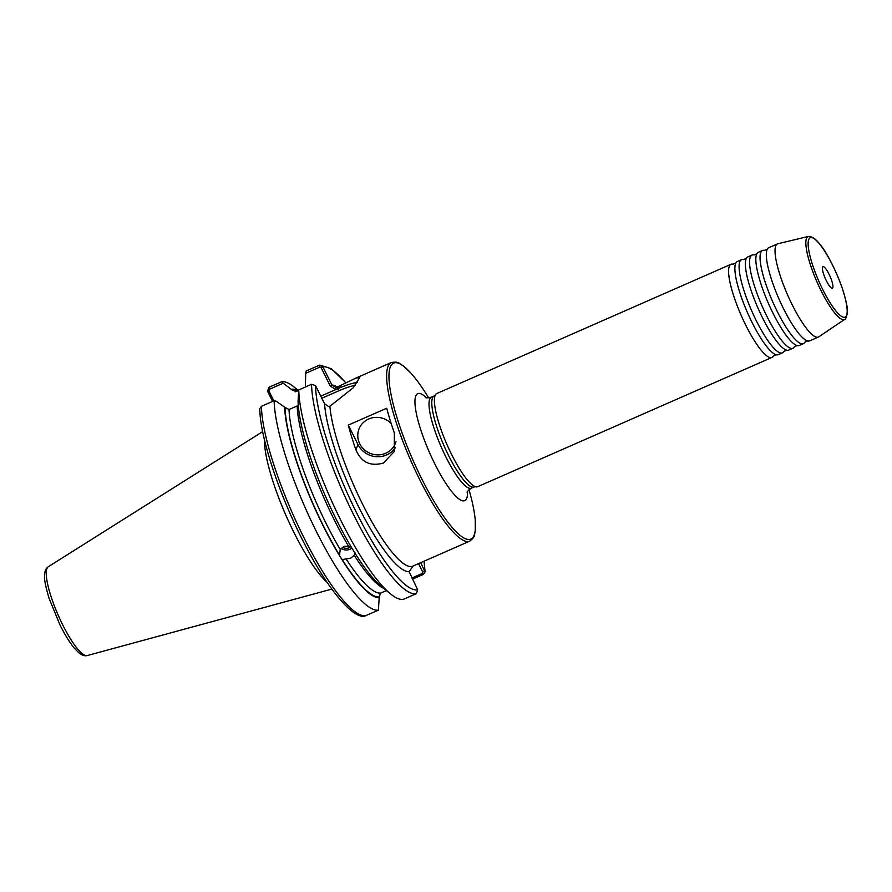 <?xml version="1.0" encoding="UTF-8"?>
<svg xmlns="http://www.w3.org/2000/svg" width="892" height="892" viewBox="0 0 892 892"><rect width="100%" height="100%" fill="white"/><g stroke="black" fill="none" stroke-linecap="round" stroke-linejoin="round"><path stroke-width="1.34" d="M844.791 319.314L818.8 336.819A50.877 11.273 -113.7 0 1 818.399 337.042L809.691 340.867A50.877 11.273 -113.7 0 1 807.628 340.956L804.863 342.171A50.877 11.273 -113.7 0 1 803.402 343.632A50.877 11.273 -113.7 0 1 777.255 311.475A50.877 11.273 -113.7 0 1 762.482 250.474A50.877 11.273 -113.7 0 1 764.544 250.384L767.31 249.158A50.877 11.273 -113.7 0 1 768.77 247.708L777.478 243.884A50.877 11.273 -113.7 0 1 777.913 243.739L808.386 236.447A45.291 10.035 -113.7 0 0 821.164 290.892A45.291 10.035 -113.7 0 0 844.791 319.314C844.601 321.599 849.262 312.624 846.787 305.365C844.635 293.524 839.885 280.066 832.515 265.002C822.848 245.623 814.809 236.101 808.386 236.447M803.402 343.632L799.21 345.472A50.877 11.273 -113.7 0 1 797.147 345.561L794.382 346.776A50.877 11.273 -113.7 0 1 792.921 348.237A50.877 11.273 -113.7 0 1 766.774 316.08A50.877 11.273 -113.7 0 1 752.001 255.079A50.877 11.273 -113.7 0 1 754.063 254.978L756.829 253.763A50.877 11.273 -113.7 0 1 758.289 252.313L762.482 250.474M792.921 348.237L788.729 350.077A50.877 11.273 -113.7 0 1 786.666 350.166L783.89 351.381A50.877 11.273 -113.7 0 1 782.44 352.842A50.877 11.273 -113.7 0 1 756.293 320.685A50.877 11.273 -113.7 0 1 741.52 259.683A50.877 11.273 -113.7 0 1 743.582 259.583L746.348 258.368A50.877 11.273 -113.7 0 1 747.808 256.918L752.001 255.079M782.44 352.842L778.248 354.682A50.877 11.273 -113.7 0 1 776.185 354.771L773.409 355.986A50.877 11.273 -113.7 0 1 771.948 357.436A50.877 11.273 -113.7 0 1 745.812 325.29A50.877 11.273 -113.7 0 1 731.039 264.277A50.877 11.273 -113.7 0 1 733.09 264.188L735.867 262.973A50.877 11.273 -113.7 0 1 737.327 261.523L741.52 259.683M395.981 441.685A19.568 18.632 21.5 0 1 385.768 453.236A19.568 18.632 21.5 0 1 359.755 443.792A19.568 18.632 21.5 0 1 368.686 418.995A19.568 18.632 21.5 0 1 391.187 423.51M348.304 425.105L386.738 408.224A97.54 21.609 66.3 0 0 394.353 432.966L394.297 451.497L383.437 463.026C370.392 466.694 361.227 462.301 355.919 449.847A97.54 21.609 -113.7 0 1 348.304 425.105L358.004 444.562A21.52 20.494 -158.5 0 0 386.615 454.953A21.52 20.494 -158.5 0 0 395.49 447.438M818.399 337.042A50.877 11.273 -113.7 0 1 792.252 304.897A50.877 11.273 -113.7 0 1 777.478 243.884M807.628 340.956A50.877 11.273 -113.7 0 1 783.544 308.721A50.877 11.273 -113.7 0 1 767.31 249.158M826.349 280.735A11.741 2.598 -113.7 0 1 822.948 266.663A11.741 2.598 -113.7 0 1 828.98 274.078A11.741 2.598 -113.7 0 1 832.381 288.161A11.741 2.598 -113.7 0 1 826.349 280.735M797.147 345.561A50.877 11.273 -113.7 0 1 773.063 313.326A50.877 11.273 -113.7 0 1 756.829 253.763M786.666 350.166A50.877 11.273 -113.7 0 1 762.582 317.92A50.877 11.273 -113.7 0 1 746.348 258.368M776.185 354.771A50.877 11.273 -113.7 0 1 752.101 322.525A50.877 11.273 -113.7 0 1 735.867 262.973M340.822 548.703L341.58 548.736A7.928 6.523 175.5 0 0 350.032 549.227A7.928 6.523 175.5 0 0 351.894 548.112M341.58 548.736L342.651 547.387A6.456 5.319 175.5 0 0 349.341 547.666A6.456 5.319 175.5 0 0 350.712 546.863M348.415 545.971L343.632 546.651L340.242 549.483L339.495 555.605A113.362 25.11 -113.7 0 1 284.682 407.209L289.019 409.517L297.17 405.938A109.571 24.274 -113.7 0 0 348.415 545.971L351.515 547.487M390.718 594.072L381.954 586.992A113.362 25.11 -113.7 0 1 355.172 553.464L353.031 549.985A113.362 25.11 -113.7 0 1 336.418 519.746A113.362 25.11 -113.7 0 1 298.062 401.333L298.764 389.927A124.256 27.529 -113.7 0 0 340.822 520.37A124.256 27.529 -113.7 0 0 390.718 594.072A124.256 27.529 -113.7 0 0 403.585 599.257L416.386 593.637L417.679 589.824L409.172 571.672A101.454 22.478 -113.7 0 1 358.785 507.135A101.454 22.478 -113.7 0 1 324.577 403.786L315.5 385.578L311.553 384.296L298.764 389.927M339.495 555.605L341.948 559.585L346.085 558.95L350.734 558.147L354.191 555.315L355.139 552.984M343.743 546.606A6.456 2.23 -134.8 0 0 344.502 546.551M327.219 582.521A86.97 19.267 -113.7 0 1 293.847 532.268A86.97 19.267 -113.7 0 1 264.4 439.488M771.948 357.436L477.755 486.653A50.877 11.273 -113.7 0 1 475.704 486.742A50.877 11.273 -113.7 0 1 451.62 454.507A50.877 11.273 -113.7 0 1 435.385 394.944A50.877 11.273 -113.7 0 1 436.846 393.495L731.039 264.277M413.096 566.019L409.172 571.672M319.548 367.236L319.046 365.307L322.882 366.846L331.969 385.043L336.016 387.474L340.61 385.455L339.428 387.987L338.012 388.856L335.894 389.536L330.308 386.091L321.232 367.883L319.548 367.236L305.7 373.324L306.246 370.927L319.715 365.107L331.278 368.708L346.007 382.902M272.618 401.4L267.511 391.164L268.905 387.329L281.638 381.743A124.256 27.529 -113.7 0 1 294.081 387.005L298.441 390.518M281.638 381.743L283.188 383.203L269.406 389.258L268.86 390.886L273.833 400.865M298.708 390.406L296.099 391.543L292.152 390.016L283.188 383.203M291.762 389.247A113.362 25.11 -113.7 0 1 297.906 390.752M324.577 403.786L328.512 406.507L330.04 406.15L353.154 387.842L359.721 377.483L355.808 378.119L340.61 385.455M305.7 373.324L305.398 387.005M378.398 610.173A124.256 27.529 -113.7 0 1 316.058 530.874A124.256 27.529 -113.7 0 1 274.145 400.731L261.423 406.317L259.806 408.737C259.94 438.864 282.363 503.824 309.145 552.549C331.924 594.942 354.971 619.494 364.928 615.971L378.398 610.173L379.267 596.938L380.561 593.102L386.37 590.549M386.046 590.694L379.981 593.448M296.099 391.543L295.196 391.778M420.69 562.685L425.06 571.962L423.444 574.359L412.394 579.209M274.145 400.731L276.107 401.177L284.682 407.209M379.657 597.707A113.362 25.11 -113.7 0 1 341.948 559.585M339.384 554.311L339.451 555.125A112.515 24.931 -113.7 0 1 285.072 407.99M335.403 387.44L336.016 387.474L335.894 389.536L320.786 396.171M411.803 578.049L422.351 573.422L422.775 572.14L418.538 563.633M422.775 572.14L424.737 570.824A121.312 26.883 -113.7 0 0 423.979 561.246M357.536 382.412A31.677 6.634 153.5 0 0 339.428 387.987L338.648 386.582M345.84 382.98A121.312 26.883 -113.7 0 0 322.882 366.846L321.232 367.883M337.51 387.117A101.454 22.478 -113.7 0 0 331.969 385.043L330.308 386.091M268.86 390.886L267.511 391.164M342.651 547.387L344.936 546.216M428.684 397.865L428.272 397.185A96.091 21.285 66.3 0 0 389.09 372.867A96.091 21.285 66.3 0 0 421.492 478.335A96.091 21.285 66.3 0 0 466.984 539.236A96.091 21.285 66.3 0 0 469.237 490.466C472.448 501.817 474.444 511.573 475.224 519.724L475.325 530.64C473.819 534.966 476.495 535.691 469.761 541.132A97.54 21.609 -113.7 0 1 419.641 479.495A97.54 21.609 -113.7 0 1 391.32 362.52L355.808 378.119M355.919 449.847L358.004 444.562M822.814 289.71A43.362 9.611 66.3 0 0 846.586 315.355A43.362 9.611 66.3 0 0 832.515 265.114A43.362 9.611 66.3 0 0 808.743 239.457A43.362 9.611 66.3 0 0 822.814 289.71M475.704 486.742L474.143 486.954A49.696 11.016 -113.7 0 1 448.598 455.556A49.696 11.016 -113.7 0 1 434.17 395.948L431.382 397.174A49.696 11.016 66.3 0 0 445.81 456.771A49.696 11.016 66.3 0 0 471.355 488.18C468.166 490.466 466.772 491.871 467.163 492.406M467.531 491.548A58.404 12.934 -113.7 0 1 434.716 463.695A58.404 12.934 -113.7 0 1 415.349 407.466A58.404 12.934 -113.7 0 1 426.32 397.709M331.835 589.099L87.26 655.553A48.514 10.749 -113.7 0 1 62.663 624.779A48.514 10.749 -113.7 0 1 48.268 566.766L262.672 431.628M329.906 406.217A97.54 21.609 66.3 0 0 362.721 504.493A97.54 21.609 66.3 0 0 412.84 566.13L469.761 541.132M383.66 588.363A109.571 24.274 -113.7 0 1 354.191 555.315M380.561 593.102A109.571 24.274 -113.7 0 1 346.085 558.95M379.267 596.938A112.515 24.931 -113.7 0 1 341.915 559.106M340.242 549.483A109.571 24.274 -113.7 0 1 289.019 409.517M292.152 390.016A112.515 24.931 -113.7 0 1 297.226 391.053M365.664 615.759A124.256 27.529 -113.7 0 1 303.325 536.46A124.256 27.529 -113.7 0 1 261.423 406.317M416.386 593.637A124.256 27.529 -113.7 0 1 354.024 515.565A124.256 27.529 -113.7 0 1 311.553 384.296M417.679 589.824A121.312 26.883 -113.7 0 1 356.878 513.379A121.312 26.883 -113.7 0 1 315.5 385.578M355.328 385.299A29.726 6.222 -26.5 0 0 338.547 390.919L321.822 398.256M337.555 387.106L338.547 390.919M422.351 573.422L423.444 574.359M269.406 389.258L268.905 387.329M431.382 397.174C427.547 397.977 425.562 398.055 425.439 397.408M87.26 655.553C84.651 656.244 81.819 655.297 78.764 652.721L74.125 647.915C69.531 642.262 64.848 634.691 60.099 625.203L49.216 598.744C45.525 586.546 43.987 578.618 44.6 574.961C44.767 570.947 45.994 568.215 48.268 566.766M435.385 394.944L434.17 395.948M474.143 486.954L471.355 488.18M469.025 489.697L469.237 490.466M425.06 571.962L424.168 561.157M391.32 362.52C399.884 361.249 398.601 363.702 402.805 365.519L410.777 372.99C416.252 379.078 422.083 387.139 428.272 397.185"/></g></svg>
